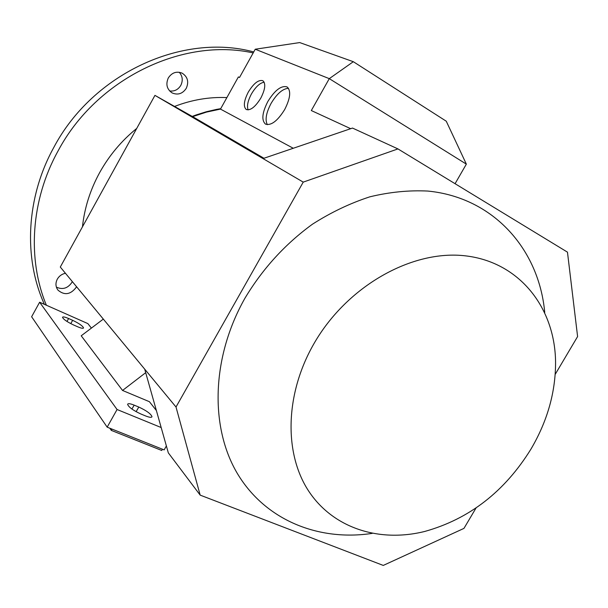 <?xml version="1.0" encoding="UTF-8"?>
<svg xmlns="http://www.w3.org/2000/svg" width="608" height="608" viewBox="0 0 608 608"><rect width="100%" height="100%" fill="white"/><g stroke="black" fill="none" stroke-linecap="round" stroke-linejoin="round"><path stroke-width="0.91" d="M372.202 533.383C318.562 541.508 265.491 520.266 237.553 473.822C209.79 427.424 211.318 357.702 244.88 298.323C262.588 268.782 285.114 244.074 312.459 224.2C330.995 212.367 350.132 203.239 369.869 196.817C389.644 192.037 408.979 190.122 427.872 191.064C493.574 197.486 538.984 249.356 544.73 312.406M531.012 449.016C504.724 491.545 469.292 519.019 424.718 531.46C379.05 542.822 332.736 528.139 308.279 490.489C283.936 452.876 285.091 394.075 313.751 344.014C346.796 286.034 412.338 249.265 465.895 255.9C519.642 262.314 554.967 307.777 555.568 361.942C555.666 391.94 547.481 420.964 531.012 449.016M288.519 88.327C282.773 88.616 276.952 93.647 271.077 103.413C266.137 112.83 264.89 119.913 267.338 124.67M267.847 101.506C274.892 90.121 281.299 85.264 287.075 86.929C291.217 90.691 290.411 98.238 284.666 109.577C277.522 121 271.13 125.841 265.483 124.108C261.341 120.27 262.132 112.731 267.847 101.506M264.168 82.194C259.928 82.893 255.679 86.815 251.431 93.974C247.806 100.844 246.704 106.157 248.125 109.904M248.284 92.112C253.703 83.304 258.56 79.504 262.861 80.712C265.932 83.547 265.24 89.353 260.802 98.116C255.322 106.955 250.473 110.74 246.248 109.493C243.177 106.605 243.861 100.814 248.284 92.112M136.732 128.41C121.516 140.752 109.144 155.519 99.598 172.71C90.189 189.962 84.474 208.004 82.46 226.837M253.186 52.934C182.818 37.21 96.307 78.652 57.897 151.255C30.795 200.359 27.208 259.198 46.375 305.224M253.734 51.946C182.886 32.574 92.918 73.241 53.747 147.539C26.068 197.691 23.355 258.088 44.392 304.35M76.464 286.611L75.947 287.675C70.338 294.705 64.342 295.518 57.965 290.122C55.548 286.778 55.328 283.123 57.304 279.163C59.151 276.009 61.864 274.048 65.444 273.273M56.384 287.136C62.54 289.91 67.663 288.397 71.767 282.598L72.276 281.542M168.302 77.953C171.882 72.61 176.48 71.007 182.104 73.142C187.667 76.76 189.058 81.822 186.276 88.312C182.575 93.784 177.863 95.319 172.132 92.925C166.858 89.262 165.581 84.269 168.302 77.953M169.609 90.949C174.374 91.565 178.106 89.71 180.796 85.394C183.13 80.514 182.605 76.129 179.231 72.246M103.322 319.094L81.214 335.791L122.542 390.45L145.7 372.674M476.056 507.961L463.957 528.39L383.268 565.425L200.176 495.125L176.008 407.01L303.232 182.119L397.951 148.914L567.469 252.153L577.6 336.551L555.21 374.353M226.883 97.584C209.35 96.832 191.9 99.78 174.549 106.438M220.476 109.098L220.712 108.672L216.6 109.387L206.37 111.743L196.224 114.912L192.212 116.409L192.637 116.645L206.469 112.108L220.476 109.098L293.269 148.261M220.712 108.672L238.382 76.935L239.529 77.467L255.246 49.233L299.721 42.575L353.324 61.704L329.285 78.645L466.351 164.13L446.264 121.212L353.324 61.704M397.951 148.914L352.503 128.068L263.006 158.582L154.949 95.372L60.291 267.041L144.704 369.155L168.325 452.861L200.176 495.125M154.949 95.372L192.212 116.409M140.889 414.002C133 410.332 128.577 407.094 127.612 404.297C128.037 403.279 130.226 403.56 134.17 405.141L138.791 407.048C146.536 410.658 150.936 413.873 151.992 416.685C151.643 417.734 149.492 417.476 145.555 415.925L140.889 414.002M73.454 324.923C66.888 321.769 63.24 319.223 62.51 317.27C62.92 316.548 64.957 316.966 68.613 318.531L72.656 320.317C79.124 323.426 82.749 325.956 83.539 327.925C83.19 328.67 81.191 328.267 77.543 326.716L73.454 324.923M156.385 410.544L149.416 401.706L122.542 390.45M161.181 427.546L117.07 409.511L107.168 427.158L164.152 449.89L166.372 445.968M109.812 428.214L111.31 430.396L161.736 450.467L162.45 449.206M117.07 409.511L39.626 302.237L87.856 323.593L91.405 328.1M107.168 427.158L31.624 316.753L39.626 302.237M111.31 430.396L112.039 429.104M176.008 407.01L144.704 369.155M255.246 49.233L329.285 78.645L311.311 110.542L350.687 128.691M192.637 116.645L263.963 158.255M303.232 182.119L263.006 158.582M466.351 164.13L455.065 183.7M134.17 405.141L131.913 409.04M138.791 407.048L136.108 411.677M68.613 318.531L66.956 321.442M72.656 320.317L70.771 323.638"/></g></svg>
